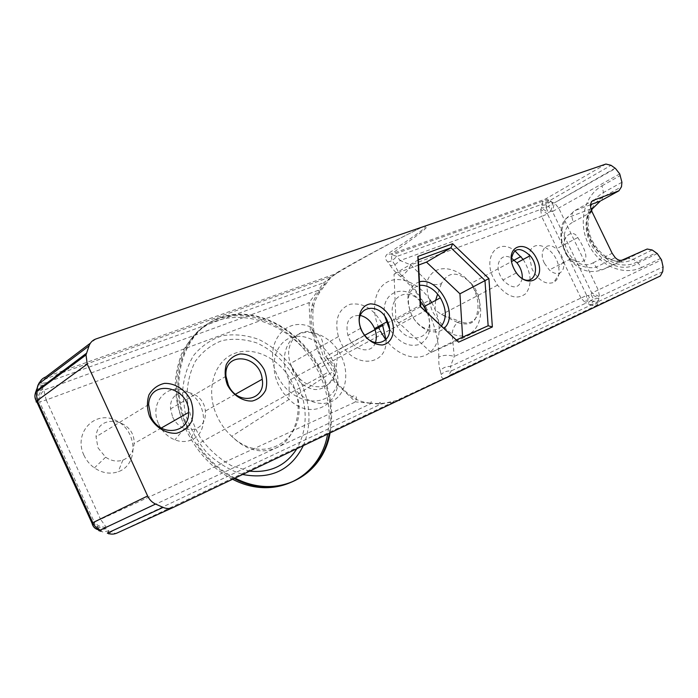 <?xml version="1.0" encoding="UTF-8"?>
<svg xmlns="http://www.w3.org/2000/svg" width="698" height="698" viewBox="0 0 698 698"><rect width="100%" height="100%" fill="white"/><g stroke="black" fill="none" stroke-linecap="round" stroke-linejoin="round"><path stroke-width="0.52" stroke-dasharray="3.49 2.62" d="M544.396 263.233L549.309 269.96C553.2 273.337 556.76 274.297 559.971 272.839C563.181 270.885 564.385 267.194 563.574 261.75C562.536 256.611 560.11 252.327 556.306 248.916C546.97 240.313 537.975 250.783 544.396 263.233M529.25 256.183L532.129 269.28C538.612 280.64 545.801 285.02 553.697 282.428C558.138 279.697 559.813 274.593 558.705 267.116C556.009 247.38 531.126 236.561 529.381 254.822M172.624 417.046C175.259 422.508 179.177 426.33 184.377 428.52L189.882 429.741L195.187 429.087C202.603 426.12 205.997 420.117 205.352 411.078C203.493 387.765 168.576 385.017 170.565 408.897L172.624 417.046M158.655 424.114C162.294 431.643 167.703 436.896 174.893 439.871C180.058 441.825 185.031 442.052 189.812 440.56C209.086 434.732 207.611 402.406 188.041 392.241C168.733 380.968 148.22 402.275 158.655 424.114M98.034 447.907L105.66 457.199C111.296 461.029 117.037 461.989 122.874 460.104C129.889 457.207 133.623 451.693 134.06 443.553C135.517 419.219 97.432 411.872 96.036 436.8L98.034 447.907M83.873 455.113C86.299 460.34 89.806 464.606 94.396 467.904C102.196 473.131 110.118 474.422 118.154 471.769C138.946 464.694 137.454 430.779 116.392 420.702C95.617 409.429 73.054 432.306 83.873 455.113M591.258 209.871C575.527 233.115 604.267 271.461 628.165 258.356L603.142 269.437C589.147 274.628 577.15 270.056 567.134 255.721L570.79 258.914C575.536 261.628 579.654 262.352 583.144 261.078C589.609 258.81 583.223 245.783 577.77 237.556C572.971 228.263 561.907 236.151 563.801 248.802C559.944 237.364 560.887 227.12 566.636 218.081L574.733 210.665L592.375 200.893M318.585 292.017C314.353 297.959 311.919 304.049 311.282 310.296C310.261 325.949 313.428 341.802 320.792 357.838L328.714 371.921C316.77 351.556 311.561 330.599 313.097 309.04C314.894 306.675 313.533 304.537 309.005 302.635L46.208 399.989L43.808 390.156C40.388 394.03 38.966 397.939 39.559 401.891L38.407 400.748L37.36 392.529L42.665 388.995L43.808 390.156L318.323 290.307L323.619 282.777L336.427 273.494C360.875 258.941 389.449 243.462 422.168 227.068L421.679 227.374C390.749 242.721 363.108 257.44 338.748 271.522C332.955 275.099 327.894 279.689 323.558 285.29L318.585 292.017L319.824 292.122L318.323 290.307L309.005 302.635L310.27 326.83C310.025 332.754 311.832 334.9 315.705 333.26C298.709 325.765 283.327 343.372 290.412 363.51L292.13 367.881C301.449 389.519 329.238 393.532 335.258 374.939L333.574 376.388C332.257 378.927 333.513 381.649 337.335 384.554C328.575 410.084 290.656 405.058 277.097 375.009C262.814 345.283 284.444 315.784 310.27 326.83C314.938 332.1 319.256 341.976 323.235 356.434C331.725 368.553 336.419 377.923 337.335 384.554L355.579 401.882L371.458 403.348C371.484 401.114 371.266 401.053 370.812 403.156L379.241 403.671L395.234 401.961M335.258 374.939C336.279 368.204 333.19 362.236 325.975 357.044L325.661 356.573C321.865 347.412 324.91 336.82 315.705 333.26M386.02 339.795C387.643 367.026 352.298 369.111 340.223 341.252L338.39 336.654C334.255 319.797 338.242 308.987 350.361 304.215C363.466 302.487 374.137 309.188 382.382 324.317M488.024 357.934L445.821 378.377C442.829 379.328 441.276 378.046 441.18 374.521L440.22 370.734C442.829 367.741 446.214 366.31 450.402 366.45L454.267 356.434L452.121 333.941C452.522 329.351 454.319 325.538 457.513 322.485C468.62 325.931 475.033 323.375 476.725 314.824C478.706 307.495 479.351 298.482 471.15 283.344C458.193 271.025 448.291 271.094 441.45 283.554C436.922 285.456 432.158 284.732 427.15 281.381C434.4 259.717 464.536 267.308 476.045 292.523C488.452 317.389 474.282 343.521 452.121 333.941C446.223 330.11 439.592 322.537 432.236 311.203C428.005 298.133 426.312 288.195 427.15 281.381L410.825 264.917L400.163 260.537L394.885 264.743L390.487 265.764L387.887 262.038C384.999 259.228 384.72 256.672 387.058 254.369L410.398 238.585C417.099 233.769 427.255 227.129 425.257 226.143L426.321 225.637C429.724 226.3 419.96 233.071 413.757 237.913L391.473 253.898L387.058 254.369M457.522 322.476L459.363 321.211C478.819 330.407 487.431 300.882 471.15 283.344L511.538 261.549M435.578 300.402L435.002 309.772L441.476 314.589L459.363 321.211M441.45 283.554L437.637 294.076M523.195 259.429C531.431 273.093 532.312 284.479 525.847 293.561C517.384 300.123 507.952 297.331 497.561 285.168L493.608 278.554C482.414 256.681 497.91 237.433 514.801 250.739M589.88 304.555C593.239 304.494 596.127 303.141 598.552 300.498L599.12 301.239C596.694 303.883 593.797 305.235 590.429 305.305L589.88 304.555L593.3 301.597L598.552 300.498L598.814 298.063L590.988 294.399L591.773 293.029L599.599 296.694L598.814 298.063L593.562 299.18L590.988 294.399L588.292 295.664L590.857 300.445L587.428 303.394L585.858 303.133L586.721 295.402L588.292 295.664L587.428 303.394L589.88 304.555M440.22 370.734C439.129 367.48 438.641 362.925 438.754 357.071C443.291 354.942 448.456 354.732 454.267 356.434L580.945 298.09L585.858 303.133L450.402 366.45L451.213 370.952C449.285 373.91 448.578 375.419 449.111 375.472L489.062 357.376M445.821 378.377L449.111 375.472L596.589 305.506L590.429 305.305L451.213 370.952C447.165 370.629 443.823 371.825 441.18 374.521M550.905 211.285L552.764 202.656L554.334 202.909L552.467 211.538L550.905 211.285L548.724 206.207L552.764 202.656L550.652 201.225L542.049 205.334L541.77 204.348L550.382 200.23L550.652 201.225L546.613 204.784L542.049 205.334L541.482 208.048L546.037 207.489L548.227 212.567L547.45 213.937L540.697 209.417L541.482 208.048L548.227 212.567L550.905 211.285M438.754 357.071C438.981 341.043 435.142 325.251 427.22 309.694C420.371 296.545 411.506 285.526 400.626 276.635L402.135 275.727C405.974 272.813 408.871 269.21 410.825 264.917L541.622 216.467L540.697 209.417L400.163 260.537L396.892 256.428L392.206 254.927C391.342 256.306 391.351 258.216 392.241 260.677L396.892 256.428L541.77 204.348L543.219 201.024L545.295 199.148L550.382 200.23L611.055 165.313M400.626 276.635C395.932 272.796 392.546 269.175 390.487 265.764M605.908 164.047L545.295 199.148L391.473 253.898L392.206 254.927L543.219 201.024L549.867 200.265L550.137 201.26L552.572 202.769L554.718 203.179L558.801 208.274L598.238 289.975L661.53 259.874M387.887 262.038L392.241 260.677L394.876 264.743M425.257 226.143L421.679 227.374M91.962 523.09L98.627 530.349L99.831 529.791L94.309 523.605L94.291 522.165C97.048 525.568 101.044 527.278 106.27 527.295L106.314 528.735L99.831 529.791L102.405 531.955L108.888 530.881L111.087 531.318C109.429 534.31 108.181 534.912 107.344 533.124M107.335 533.124L108.888 530.881L106.314 528.735C101.079 528.718 97.074 527.007 94.309 523.605L93.087 524.146L95.225 528.351M485.101 359.252L396.29 400.539L398.837 400.251M379.241 403.671C379.878 401.83 380.366 401.996 380.733 404.177L111.087 531.318C113.346 533.159 115.327 533.734 117.011 533.036L396.29 400.539L380.733 404.177L371.458 403.348L106.27 527.295L100.556 519.329L355.579 401.882C357.393 396.342 356.137 394.597 351.809 396.647C357.158 400.425 363.492 402.598 370.812 403.156M39.254 382.713L43.695 383.411L42.604 385.392L37.291 388.908L37.36 392.529L35.938 392.599L36.985 400.844L36.915 402.083L36.392 401.306M36.383 389.824C34.342 393.576 34.542 397.249 36.985 400.844L38.407 400.748C37.814 396.787 39.236 392.869 42.665 388.995L42.604 385.392L38.259 384.65M313.097 309.04L311.282 310.296M62.096 372.776L331.506 276.591L319.824 292.122C316.002 297.994 313.742 303.639 313.044 309.074M338.748 271.522L336.427 273.494L66.301 369.643M62.951 370.839L45.85 376.92L44.323 379.119L43.695 383.411L323.619 282.777L324.814 284.967L323.558 285.29M567.134 255.721L565.022 252.458L563.801 248.802M462.617 337.178L462.687 338.26L488.146 325.757M456.457 339.935L431.094 352.429L462.687 338.26M431.094 352.429L395.879 320.077L394.038 274.209L418.626 265.039M420.641 306.614L395.879 320.077M384.895 316.543C379.38 290.726 407.091 281.748 422.028 303.281M427.412 312.913C432.245 327.912 429.724 338.382 419.847 344.323C408.548 347.674 398.375 342.456 389.327 328.671M420.388 301.423C405.093 284.007 384.144 300.821 395.26 322.668L396.054 324.238C408.531 348.843 437.367 337.623 427.473 312.974M441.485 326.001C434.706 334.525 418.992 329.177 412.029 315.618L411.218 314.021C405.573 298.369 408.374 288.798 419.611 285.299M378.717 327.632C370.533 308.673 374.852 288.117 387.756 281.783C400.573 275.265 419.254 283.545 430.047 299.939L337.902 350.178C327.807 335.057 309.598 328.077 297.086 335.049C284.487 341.846 280.378 361.773 288.51 379.023L289.147 380.331C298.77 399.78 321.071 409.072 334.508 399.884C348.145 391.046 349.524 367.192 337.902 350.178L336.139 369.582C345.955 401.01 313.315 423.389 289.085 399.396L283.022 392.503L278.301 384.45C268.529 363.867 276.373 340.441 293.404 336.907C310.278 332.946 330.869 348.948 336.139 369.582L296.886 394.972L292.959 384.005C281.87 359.915 255.049 345.414 234.545 353.424C213.867 361.049 205.09 390.714 217.113 416.322C220.725 424.052 225.594 430.71 231.71 436.302C264.865 468.096 309.755 436.625 296.886 394.972C301.667 417.325 292.087 440.255 278.232 447.052C262.16 454.52 246.656 450.943 231.71 436.302L289.085 399.396L289.147 380.331L380.297 331.018L379.59 329.578M431.669 302.531C442.07 320.033 441.651 342.378 430.282 352.141C419.044 362.105 398.689 356.835 385.889 339.943M375.341 342.744C371.685 354.244 354.724 351.234 348.852 337.727L347.892 335.38C345.004 321.769 349.14 315.121 360.316 315.426M419.437 281.817C407.693 286.32 404.919 296.99 411.131 313.83C418.093 329.351 435.639 336.881 443.989 328.339M520.621 277.49L516.171 273.031L513.58 268.756L511.294 259.97M522.252 278.537C519.05 289.12 512.594 289.609 502.9 280.02L500.335 275.806C494.167 263.757 501.565 252.161 511.329 258.024M418.372 259.804L394.038 274.209M660.779 258.347L641.671 267.465L637.126 261.942L656.181 252.728M641.671 267.465C622.913 276.478 598.404 265.161 588.327 243.942C577.979 222.854 583.929 195.92 602.042 185.79L603.456 192.543C596.293 196.696 591.415 203.031 588.815 211.555C578.851 240.653 611.57 275.631 637.126 261.942L633.173 259.272C610.322 271.644 580.832 240.182 589.819 214.033C592.166 206.381 596.546 200.701 602.976 197.002L621.482 186.776M621.927 182.265L603.456 192.543L602.976 197.002L601.231 200.544M602.042 185.79L620.461 175.425M619.728 173.907L552.467 211.538L591.773 293.029L598.238 289.975L599.599 296.694L663.074 266.898M652.211 249.997L633.173 259.272L628.165 258.356L647.194 249.029M590.543 204.715L574.733 210.665C571.514 212.524 571.051 216.267 573.355 221.903C551.935 232.451 572.133 274.393 593.117 262.814L596.162 267.125C598.675 269.48 601.004 270.248 603.142 269.437L622.232 260.066M46.208 399.989L100.556 519.329L94.291 522.165L39.559 401.891L46.208 399.989M580.945 298.09L541.622 216.467L547.45 213.937L586.721 295.402L580.945 298.09M662.725 271.618L599.12 301.239L596.589 305.506L660.299 276.007M615.095 168.209L554.334 202.909L615.488 168.497M546.037 207.489L548.724 206.207L546.613 204.784L546.037 207.489M590.857 300.445L593.3 301.597L593.562 299.18L590.857 300.445M100.791 531.274L98.767 530.593M36.226 391.805L37.09 388.315M235.025 478.086C220.228 470.496 207.672 459.223 197.368 444.26L328.714 371.921C335.31 381.771 343.006 390.016 351.809 396.647M95.931 338.958L90.435 343.119M592.026 211.73L573.355 221.903M593.117 262.814L612.146 253.287M329.273 433.301C332.929 412.911 330.075 392.485 320.714 372.043L313.803 359.461L305.366 347.918C280.605 318.148 240.88 305.855 211.607 321.49C182.274 336.837 169.125 380.113 184.167 420.667L188.373 428.328C167.18 382.949 183.146 331.245 218.779 318.096C254.151 304.311 299.425 328.034 319.693 367.959L321.49 371.624C330.861 392.093 333.723 412.527 330.058 432.926M249.605 471.159L231.457 465.688C219.643 459.04 209.383 449.887 200.658 438.239C193.32 425.562 188.757 412.221 186.968 398.209C186.968 384.45 189.795 372.095 195.449 361.145C202.542 351.53 211.407 344.681 222.051 340.598C233.289 338.321 244.762 339.062 256.471 342.823C273.625 350.466 288.257 364.862 297.479 382.975C307.923 406.864 307.713 428.773 296.859 448.701M303.325 445.629C311.622 425.422 310.758 404.072 300.742 381.588C291.197 362.786 276.172 347.691 258.478 339.324C246.368 335.075 234.406 333.853 222.583 335.677C211.285 339.324 201.67 345.85 193.739 355.256C187.186 366.084 183.443 378.552 182.501 392.642L185.371 414.184C190.118 428.563 197.368 441.511 207.123 453.019C217.977 463.123 229.799 470.278 242.607 474.483M232.574 479.256C212.314 468.672 196.792 452.13 186 429.619L182.649 421.522L184.167 420.667L187.526 428.781C198.337 451.318 213.876 467.896 234.144 478.505M402.135 275.727C412.518 284.976 420.877 296.301 427.22 309.694L319.693 367.959L305.366 347.918L303.761 348.826C275.256 316.962 229.319 307.181 200.309 329.561C192.465 336.392 186.104 344.742 181.236 354.628C177.379 366.241 175.407 375.899 175.303 383.586C175.364 396.211 177.816 408.854 182.649 421.522C167.642 381.047 180.791 337.841 210.107 322.493C239.353 306.867 279.034 319.117 303.761 348.826L312.181 360.351L319.082 372.915C328.426 393.332 331.271 413.731 327.598 434.095M563.574 261.75L558.705 267.116M559.971 272.839L553.697 282.428M195.187 429.087L189.812 440.56M184.377 428.52L174.893 439.871M122.874 460.104L118.154 471.769M105.66 457.199L94.396 467.904M657.28 253.592L638.208 262.788C615.069 280.212 575.222 243.907 588.815 211.555L589.819 214.033L591.607 210.796M590.944 208.833L566.636 218.081C562.544 221.406 560.642 227.19 560.93 235.418C560.555 242.817 566.532 258.941 576.278 264.088C585.072 267.543 591.695 268.556 596.162 267.125L615.235 257.667M338.39 336.654L290.412 363.51C294.059 377.365 301.178 385.828 311.762 388.926C315.897 390.435 326.952 390.182 333.574 376.388C337.047 371.257 330.486 362.585 325.975 357.044M364.635 335.31L325.661 356.573M457.513 322.485L441.721 314.693M497.561 285.168L441.476 314.589M402.083 275.762C399.343 273.799 396.944 270.126 394.885 264.734M58.763 373.962L40.65 380.82M577.77 237.556L556.306 248.916M570.781 258.914L549.309 269.96M412.029 315.618L396.054 324.238M235.462 394.222L205.352 411.078M226.004 376.266L170.565 408.897M161.273 428.031L134.06 443.553M148.622 404.596L96.036 436.8M360.779 328.217L347.892 335.38M516.171 273.031L502.9 280.02"/><path stroke-width="1.05" d="M529.381 254.822L529.25 256.183M592.375 200.893L593.317 200.37C590.107 202.219 589.679 206.006 592.026 211.73L612.146 253.287L615.235 257.667C617.765 260.075 620.103 260.869 622.232 260.066L647.194 249.029L652.211 249.997L657.28 253.592L661.53 259.874L663.074 266.898L662.725 271.618L660.299 276.007L489.062 357.376M91.962 523.09L36.915 402.083C35.711 402.153 35.825 401.655 37.238 400.6L87.233 364.103L86.02 354.942L89.047 345.876C90.304 342.474 92.598 340.17 95.931 338.958L605.908 164.047L611.055 165.313L615.488 168.497L619.728 173.907L621.927 182.265L621.482 186.776L618.908 190.816L601.231 200.544M593.317 200.37L618.908 190.816M382.382 324.317L386.02 339.795M437.637 294.076L435.578 300.402M514.801 250.739L523.195 259.429M172.912 507.594L117.011 533.036C113.905 534.45 110.685 534.476 107.344 533.124L107.335 533.124M95.225 528.351L101.315 531.073L100.233 530.096C95.8 529.66 93.061 527.348 91.996 523.16L92.79 522.689L37.238 400.6L36.217 392.058L36.758 389.231L36.226 391.805M395.234 401.961L484.604 359.557M398.837 400.251L399.492 400.408M36.392 401.306C34.446 397.895 34.411 394.475 36.305 391.055L86.482 353.249M38.259 384.65L39.254 382.713M155.575 504.043C152.051 502.403 149.407 499.716 147.627 495.973L92.79 522.689C94.431 526.144 96.909 528.613 100.233 530.096L155.575 504.043L163.096 507.394L107.344 533.124M485.101 359.252L173.244 507.446C170.007 508.912 166.621 508.894 163.096 507.394M87.233 364.103L147.627 495.973M458.586 342.151L492.369 326.952L488.905 278.563L452.653 243.715L417.858 256.445L420.275 306.509L458.586 342.151L420.641 306.614L418.372 259.804L450.96 247.79L484.962 280.413L488.146 325.757L456.457 339.935M361.477 330.442C366.912 339.874 373.831 344.725 382.234 345.004C392.285 343.451 396.412 330.608 391.02 318.419C385.758 309.214 378.97 304.363 370.647 303.857C360.543 305.052 355.98 317.895 361.477 330.442M227.435 385.017C232.853 395.225 242.695 401.533 252.222 401.027C258.208 399.448 262.692 395.818 265.668 390.147C267.369 383.699 266.933 376.972 264.368 369.984C259.106 360.063 249.596 353.746 240.112 353.956C234.083 355.343 229.494 358.842 226.335 364.461C224.468 370.97 224.835 377.827 227.435 385.017M149.66 416.68C155.375 427.446 166.054 433.981 176.559 433.249C183.181 431.443 188.198 427.499 191.61 421.409C193.643 414.507 193.337 407.362 190.694 399.98C185.153 389.528 174.858 382.984 164.414 383.385C157.748 384.964 152.6 388.769 148.979 394.815C146.755 401.778 146.981 409.072 149.66 416.68M513.824 268.416C524.538 290.761 547.564 280.718 536.849 259.045C526.641 237.198 503.136 246.097 513.824 268.416M488.905 278.563L459.938 293.806L462.617 337.178M389.327 328.671L384.895 316.543M422.028 303.281L427.412 312.913M427.473 312.974L424.332 306.501L420.388 301.423M419.611 285.299C427.49 284.845 434.409 289.016 440.359 297.819C446.546 308.9 446.921 318.297 441.485 326.001M379.59 329.578L378.717 327.632M430.047 299.939L431.669 302.531M385.889 339.943L380.297 331.018M228.29 384.973L226.004 376.266C223.517 350.832 259.865 354.471 262.212 379.25C266.226 400.731 237.294 406.201 228.29 384.973M150.89 416.497L148.622 404.596C149.695 378.011 189.647 386.579 188.53 412.492C189.682 433.746 159.641 437.506 150.89 416.497M417.858 256.445L418.372 259.804M452.653 243.715L450.96 247.79L426.478 262.116L459.938 293.806M488.146 325.757L492.369 326.952M361.756 330.599L360.779 328.217C352.542 306.431 379.703 300.184 387.591 321.473C397.066 342.299 371.249 352.045 361.756 330.599M360.316 315.426C366.633 317.084 371.397 321.473 374.59 328.584C376.606 333.696 376.85 338.417 375.341 342.744M443.989 328.339C459.459 315.601 438.85 276.574 419.437 281.817M418.626 265.039L426.478 262.116M511.294 259.97C513.335 247.677 519.617 246.263 530.14 255.704C541.378 268.503 533.403 287.48 520.621 277.49M511.329 258.024L516.921 262.788C520.804 267.779 522.584 273.031 522.252 278.537M590.543 204.715L600.376 201.015L591.258 209.871M98.767 530.593L100.791 531.274M36.758 389.231L38.111 385.532L36.758 389.231M37.09 388.315L37.98 385.165L40.65 380.82M89.047 345.876L39.219 383.525C40.458 380.314 42.665 378.115 45.85 376.92L90.435 343.119M62.951 370.839L66.301 369.643M330.058 432.926C322.947 475.992 277.752 500.492 235.025 478.086M296.859 448.701C286.11 465.557 270.353 473.043 249.605 471.159M242.607 474.483C270.833 479.753 291.066 470.138 303.325 445.629M234.144 478.505C276.905 500.946 322.171 476.411 329.273 433.301M327.598 434.095C320.461 477.118 275.256 501.609 232.574 479.256M590.944 208.833L592.27 208.327L591.607 210.796M382.853 325.373L364.635 335.31M520.935 256.48L511.538 261.549M36.383 389.824L36.217 392.058L86.02 354.942M58.763 373.962L62.096 372.776M440.359 297.819L424.332 306.501M262.212 379.25L235.462 394.222M188.53 412.492L161.273 428.031M387.591 321.473L374.59 328.584M530.14 255.704L516.921 262.788"/></g></svg>
